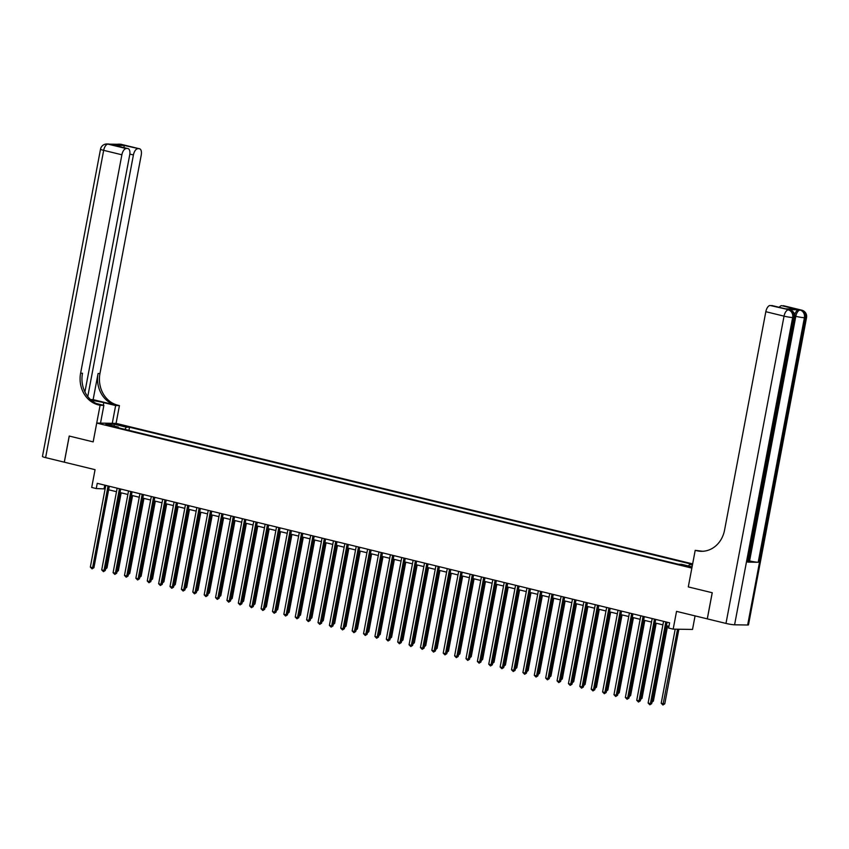 <?xml version="1.0" encoding="UTF-8"?>
<svg xmlns="http://www.w3.org/2000/svg" width="849" height="849" viewBox="0 0 849 849"><rect width="100%" height="100%" fill="white"/><g stroke="black" fill="none" stroke-linecap="round" stroke-linejoin="round"><path stroke-width="1.27" d="M105.318 424.861L110.349 425.529L105.318 424.861M692.646 563.885L116.069 423.375L119.422 405.61L117.788 405.206A26.712 23.294 90.9 0 1 99.959 373.528L141.231 155.091A6.41 3.078 103.7 0 0 139.618 148.808A6.41 3.078 103.7 0 0 139.278 148.766L121.067 144.33L107.993 144.128L126.214 148.564L114.095 145.253L124.081 145.412L124.05 147.641M695.076 615.896L692.519 629.449L673.172 629.141L668.619 628.037L669.606 622.805L97.242 483.325L96.255 488.557L105.106 488.928M126.214 148.564A6.41 3.078 103.7 0 0 121.885 154.783L103.674 150.347L45.613 457.622L64.28 462.174L69.215 436.046L93.167 441.883L69.268 436.057L64.322 462.185L95.067 469.677L91.703 487.443L96.255 488.557M747.651 625.013L805.712 317.728A6.41 0.605 10.7 0 0 806.55 317.59L748.489 624.875A6.41 0.605 -169.3 0 1 747.651 625.013L734.587 624.8A6.41 0.605 -169.3 0 1 725.98 623.421L676.536 611.376L673.172 629.141M707.313 618.879L712.247 592.74L688.295 586.914L712.205 592.729L707.27 618.868M690.173 566.633L683.296 565.508L690.173 566.633L690.067 567.174M98.442 404.899A26.712 23.294 90.9 0 1 80.613 373.22L82.491 373.252A26.712 23.294 90.9 0 0 100.32 404.931L98.442 404.899L100.086 405.302L93.167 441.883L96.722 423.067L116.069 423.375M96.722 423.067L691.85 568.098L688.295 586.914L695.214 550.332L696.849 550.725A26.712 23.294 -89.1 0 0 701.37 551.309A26.712 23.294 -89.1 0 0 724.558 530.147L765.83 311.7A6.41 3.078 -76.3 0 1 770.149 305.481L788.307 309.609A6.41 3.078 -76.3 0 1 788.636 309.652A6.41 3.078 -76.3 0 1 788.954 309.768M688.528 565.996L689.611 564.426L692.54 564.479M689.611 564.426L692.413 565.116M692.084 566.867L681.567 564.298L678.404 564.256L115.146 426.994L118.308 427.047L106.019 424.044L114.063 424.171L126.363 427.174L129.526 427.217L128.931 430.347M692.551 564.426L129.526 427.217M108.64 489.788L116.493 491.698M120.027 492.558L127.881 494.468M131.404 495.328L139.257 497.249M142.791 498.108L150.644 500.019M154.178 500.878L162.032 502.799M165.555 503.659L173.408 505.569M176.942 506.428L184.795 508.339M188.329 509.198L196.183 511.119M199.706 511.979L207.559 513.889M211.093 514.749L218.946 516.659M222.47 517.529L230.323 519.439M233.857 520.299L241.71 522.209M245.244 523.069L253.098 524.99M256.621 525.849L264.474 527.76M268.008 528.619L275.861 530.529M279.395 531.389L287.249 533.31M290.772 534.17L298.625 536.08M302.159 536.939L310.012 538.86M313.546 539.72L321.4 541.63M324.923 542.49L332.776 544.4M336.31 545.26L344.163 547.181M347.697 548.04L355.551 549.95M359.074 550.81L366.927 552.731M370.461 553.59L378.314 555.501M381.848 556.36L389.702 558.271M393.225 559.13L401.078 561.051M404.612 561.911L412.465 563.821M415.989 564.681L423.853 566.601M427.376 567.461L435.229 569.371M438.763 570.231L446.616 572.141M450.14 573.001L457.993 574.922M461.527 575.781L469.38 577.691M472.914 578.551L480.767 580.461M484.291 581.332L492.144 583.242M495.678 584.101L503.531 586.012M507.065 586.871L514.918 588.792M518.442 589.652L526.295 591.562M529.829 592.422L537.682 594.332M541.216 595.191L549.07 597.112M552.593 597.972L560.446 599.882M563.98 600.742L571.833 602.663M575.367 603.522L583.221 605.433M586.744 606.292L594.597 608.202M598.131 609.062L605.984 610.983M609.518 611.842L617.372 613.753M620.895 614.612L628.748 616.533M632.282 617.393L640.135 619.303M643.659 620.163L651.523 622.073M655.046 622.933L662.899 624.853M666.433 625.713L668.948 626.318M104.767 485.161L104.098 488.674M126.363 427.174L124.845 429.361M118.552 427.822L118.308 427.047M114.063 424.171L114.35 426.081M665.839 621.893L650.398 703.598L648.127 703.046L663.568 621.33M667.091 622.19L651.714 703.619L650.398 703.598L649.856 704.797L648.127 703.046M651.714 703.619L649.856 704.797M675.199 629.173L661.201 703.259L663.472 703.81L664.778 703.832L678.871 629.236M664.778 703.832L662.92 705.01L677.566 629.215M662.92 705.01L661.201 703.259M654.462 619.112L639.021 700.828L636.739 700.276L652.181 618.56M655.715 619.42L640.326 700.85L639.021 700.828L638.469 702.027L636.739 700.276M640.326 700.85L638.469 702.027M643.075 616.342L627.634 698.058L625.363 697.496L640.793 615.79M644.327 616.65L628.939 698.08L627.634 698.058L627.093 699.258L625.363 697.496M628.939 698.08L627.093 699.258M631.688 613.562L616.247 695.278L613.976 694.726L629.417 613.01M632.94 613.869L617.563 695.299L616.247 695.278L615.705 696.477L613.976 694.726M617.563 695.299L615.705 696.477M652.202 701.041L653.401 701.051L667.579 625.989M653.401 701.051L651.968 702.24M640.815 698.26L642.014 698.281L656.192 623.219M642.014 698.281L640.592 699.47M629.427 695.49L630.627 695.511L644.816 620.439M630.627 695.511L629.205 696.689M620.311 610.792L604.87 692.508L602.588 691.956L618.03 610.24M621.564 611.1L606.175 692.529L604.87 692.508L604.318 693.707L602.588 691.956M606.175 692.529L604.318 693.707M618.051 692.71L619.25 692.731L633.428 617.669M619.25 692.731L617.817 693.92M794.728 314.767A6.41 3.078 -76.3 0 1 798.76 309.779L788.307 309.609M695.214 550.332L702.685 551.288M785.357 308.834L795.343 308.994L785.357 308.834L770.149 305.481M771.688 305.513A6.41 3.078 -76.3 0 1 772.028 305.555A6.41 3.078 -76.3 0 1 772.346 305.661M747.736 562.112L793.953 317.547A6.41 0.605 10.7 0 0 794.781 317.399L748.574 561.974A6.41 0.605 -169.3 0 1 747.736 562.112L758.199 562.282A6.41 0.605 -169.3 0 1 749.593 560.902L748.818 560.711M779.233 307.306A6.41 3.078 -76.3 0 1 781.674 305.661L795.343 308.994M798.76 309.779L781.674 305.661M783.224 305.693A6.41 3.078 -76.3 0 1 783.553 305.736A6.41 3.078 -76.3 0 1 783.871 305.852M696.849 550.725L698.727 550.757A26.712 23.294 -89.1 0 0 702.303 551.298M772.028 305.555L785.24 308.771M112.28 423.311L115.634 405.546L103.801 402.659A12.024 1.146 10.7 0 0 91.459 400.388M115.634 405.546L119.422 405.61M93.135 399.635L115.91 405.175A26.712 23.294 90.9 0 1 98.081 373.496L93.135 399.635L90.556 399.592M100.086 405.302L103.875 405.366L96.361 403.53M124.081 145.412L139.278 148.766M137.74 148.745A6.41 3.078 103.7 0 0 133.42 154.964L129.833 154.094M87.776 396.536L133.42 154.964M45.613 457.622A6.41 0.605 -169.3 0 1 42.45 456.486L100.511 149.201A6.41 0.605 10.7 0 0 103.674 150.347A6.41 3.078 -76.3 0 1 107.993 144.128A6.41 5.593 90.9 0 0 106.91 143.98A6.41 6.41 0 0 0 100.511 149.201M100.511 423.131L103.875 405.366M84.921 391.92L129.706 154.911A6.41 3.078 103.7 0 0 128.082 148.628A6.41 3.078 103.7 0 0 127.753 148.586M80.613 373.22L121.885 154.783M128.082 148.628L114.095 145.253M608.924 608.022L593.483 689.728L591.212 689.176L606.653 607.459M610.176 608.319L594.788 689.749L593.483 689.728L592.942 690.927L591.212 689.176M594.788 689.749L592.942 690.927M606.664 689.94L607.863 689.961L622.041 614.899M607.863 689.961L606.441 691.139M597.537 605.241L582.106 686.958L579.825 686.406L595.266 604.69M598.8 605.549L583.412 686.979L582.106 686.958L581.554 688.157L579.825 686.406M583.412 686.979L581.554 688.157M595.276 687.17L596.476 687.181L610.664 612.118M596.476 687.181L595.053 688.369M586.16 602.472L570.719 684.188L568.437 683.625L583.879 601.92M587.412 602.779L572.024 684.209L570.719 684.188L570.167 685.387L568.437 683.625M572.024 684.209L570.167 685.387M583.9 684.39L585.099 684.411L599.277 609.349M585.099 684.411L583.666 685.599M574.773 599.691L559.332 681.407L557.061 680.856L572.502 599.139M576.025 599.999L560.637 681.429L559.332 681.407L558.791 682.607L557.061 680.856M560.637 681.429L558.791 682.607M572.513 681.62L573.712 681.641L587.901 606.568M573.712 681.641L572.29 682.819M563.386 596.921L547.955 678.638L545.674 678.086L561.115 596.369M564.649 597.229L549.261 678.659L547.955 678.638L547.403 679.837L545.674 678.086M549.261 678.659L547.403 679.837M561.125 678.839L562.325 678.86L576.513 603.798M562.325 678.86L560.902 680.049M552.009 594.151L536.568 675.857L534.286 675.305L549.727 593.589M553.261 594.449L537.873 675.878L536.568 675.857L536.016 677.056L534.286 675.305M537.873 675.878L536.016 677.056M549.749 676.069L550.948 676.091L565.126 601.028M550.948 676.091L549.515 677.269M540.622 591.371L525.181 673.087L522.91 672.535L538.351 590.819M541.874 591.679L526.486 673.108L525.181 673.087L524.64 674.286L522.91 672.535M526.486 673.108L524.64 674.286M538.362 673.299L539.561 673.31L553.75 598.248M539.561 673.31L538.139 674.499M529.245 588.601L513.804 670.317L511.523 669.755L526.964 588.049M530.498 588.909L515.11 670.339L513.804 670.317L513.252 671.517L511.523 669.755M515.11 670.339L513.252 671.517M526.974 670.519L528.174 670.54L542.362 595.478M528.174 670.54L526.751 671.729M517.858 585.831L502.417 667.537L500.135 666.985L515.576 585.269M519.11 586.128L503.722 667.558L502.417 667.537L501.865 668.736L500.135 666.985M503.722 667.558L501.865 668.736M515.598 667.749L516.797 667.77L530.975 592.698M516.797 667.77L515.364 668.948M506.471 583.051L491.03 664.767L488.759 664.215L504.2 582.499M507.723 583.359L492.335 664.788L491.03 664.767L490.489 665.966L488.759 664.215M492.335 664.788L490.489 665.966M504.21 664.969L505.41 664.99L519.599 589.928M505.41 664.99L503.988 666.178M495.094 580.281L479.653 661.997L477.371 661.435L492.813 579.718M496.347 580.589L480.959 662.008L479.653 661.997L479.101 663.186L477.371 661.435M480.959 662.008L479.101 663.186M492.834 662.199L494.033 662.22L508.211 587.158M494.033 662.22L492.6 663.398M483.707 577.5L468.266 659.217L465.984 658.665L481.425 576.949M484.959 577.808L469.571 659.238L468.266 659.217L467.714 660.416L465.984 658.665M469.571 659.238L467.714 660.416M481.447 659.429L482.646 659.44L496.824 584.377M482.646 659.44L481.213 660.628M472.32 574.731L456.879 656.447L454.608 655.884L470.049 574.179M473.572 575.038L458.195 656.468L456.879 656.447L456.338 657.646L454.608 655.884M458.195 656.468L456.338 657.646M470.059 656.648L471.259 656.67L485.448 581.607M471.259 656.67L469.837 657.858M460.943 571.961L445.502 653.666L443.22 653.114L458.662 571.398M462.196 572.258L446.807 653.688L445.502 653.666L444.95 654.866L443.22 653.114M446.807 653.688L444.95 654.866M458.683 653.879L459.882 653.9L474.06 578.838M459.882 653.9L458.449 655.078M449.556 569.18L434.115 650.896L431.844 650.345L447.274 568.628M450.808 569.488L435.42 650.918L434.115 650.896L433.563 652.096L431.844 650.345M435.42 650.918L433.563 652.096M447.296 651.109L448.495 651.119L462.673 576.057M448.495 651.119L447.073 652.308M438.169 566.41L422.728 648.127L420.457 647.564L435.898 565.859M439.421 566.718L424.044 648.148L422.728 648.127L422.186 649.315L420.457 647.564M424.044 648.148L422.186 649.315M435.908 648.328L437.108 648.349L451.297 573.287M437.108 648.349L435.686 649.538M426.792 563.63L411.351 645.346L409.069 644.794L424.511 563.078M428.045 563.938L412.656 645.367L411.351 645.346L410.799 646.545L409.069 644.794M412.656 645.367L410.799 646.545M424.532 645.558L425.731 645.58L439.909 570.507M425.731 645.58L424.298 646.758M415.405 560.86L399.964 642.576L397.693 642.014L413.123 560.308M416.657 561.168L401.269 642.597L399.964 642.576L399.423 643.775L397.693 642.014M401.269 642.597L399.423 643.775M413.145 642.778L414.344 642.799L428.522 567.737M414.344 642.799L412.922 643.988M404.018 558.09L388.577 639.796L386.306 639.244L401.747 557.528M405.27 558.387L389.893 639.817L388.577 639.796L388.035 640.995L386.306 639.244M389.893 639.817L388.035 640.995M401.757 640.008L402.957 640.029L417.146 564.967M402.957 640.029L401.535 641.207M392.641 555.31L377.2 637.026L374.918 636.474L390.36 554.758M393.894 555.617L378.505 637.047L377.2 637.026L376.648 638.225L374.918 636.474M378.505 637.047L376.648 638.225M390.381 637.238L391.58 637.249L405.758 562.187M391.58 637.249L390.147 638.437M381.254 552.54L365.813 634.256L363.542 633.694L378.983 551.988M382.506 552.848L367.118 634.277L365.813 634.256L365.272 635.455L363.542 633.694M367.118 634.277L365.272 635.455M378.994 634.458L380.193 634.479L394.382 559.417M380.193 634.479L378.771 635.668M369.867 549.759L354.436 631.476L352.155 630.924L367.596 549.207M371.13 550.067L355.742 631.497L354.436 631.476L353.884 632.675L352.155 630.924M355.742 631.497L353.884 632.675M367.606 631.688L368.806 631.709L382.995 556.636M368.806 631.709L367.384 632.887M358.49 546.989L343.049 628.706L340.767 628.154L356.209 546.438M359.743 547.297L344.354 628.727L343.049 628.706L342.497 629.905L340.767 628.154M344.354 628.727L342.497 629.905M356.23 628.907L357.429 628.929L371.607 553.866M357.429 628.929L355.996 630.117M347.103 544.22L331.662 625.925L329.391 625.373L344.832 543.657M348.355 544.517L332.967 625.946L331.662 625.925L331.121 627.124L329.391 625.373M332.967 625.946L331.121 627.124M344.843 626.138L346.042 626.159L360.231 551.097M346.042 626.159L344.62 627.337M335.716 541.439L320.285 623.155L318.004 622.604L333.445 540.887M336.979 541.747L321.591 623.177L320.285 623.155L319.733 624.355L318.004 622.604M321.591 623.177L319.733 624.355M333.455 623.368L334.655 623.378L348.843 548.316M334.655 623.378L333.233 624.567M324.339 538.669L308.898 620.386L306.616 619.823L322.058 538.117M325.591 538.977L310.203 620.407L308.898 620.386L308.346 621.585L306.616 619.823M310.203 620.407L308.346 621.585M322.079 620.587L323.278 620.608L337.456 545.546M323.278 620.608L321.845 621.797M312.952 535.889L297.511 617.605L295.24 617.053L310.681 535.337M314.204 536.197L298.816 617.626L297.511 617.605L296.97 618.804L295.24 617.053M298.816 617.626L296.97 618.804M310.692 617.817L311.891 617.839L326.08 542.766M311.891 617.839L310.469 619.017M301.575 533.119L286.134 614.835L283.853 614.283L299.294 532.567M302.828 533.427L287.44 614.856L286.134 614.835L285.582 616.034L283.853 614.283M287.44 614.856L285.582 616.034M299.315 615.037L300.504 615.058L314.692 539.996M300.504 615.058L299.081 616.247M290.188 530.349L274.747 612.055L272.465 611.503L287.907 529.787M291.44 530.646L276.052 612.076L274.747 612.055L274.195 613.254L272.465 611.503M276.052 612.076L274.195 613.254M287.928 612.267L289.127 612.288L303.305 537.226M289.127 612.288L287.694 613.466M278.801 527.569L263.36 609.285L261.089 608.733L276.53 527.017M280.053 527.876L264.676 609.306L263.36 609.285L262.819 610.484L261.089 608.733M264.676 609.306L262.819 610.484M276.541 609.497L277.74 609.508L291.929 534.446M277.74 609.508L276.318 610.696M267.424 524.799L251.983 606.515L249.702 605.953L265.143 524.247M268.677 525.106L253.289 606.536L251.983 606.515L251.431 607.714L249.702 605.953M253.289 606.536L251.431 607.714M265.164 606.717L266.363 606.738L280.541 531.676M266.363 606.738L264.93 607.926M256.037 522.029L240.596 603.735L238.325 603.183L253.755 521.466M257.289 522.326L241.901 603.756L240.596 603.735L240.044 604.934L238.325 603.183M241.901 603.756L240.044 604.934M253.777 603.947L254.976 603.968L269.154 528.895M254.976 603.968L253.543 605.146M244.65 519.248L229.209 600.965L226.938 600.413L242.379 518.697M245.902 519.556L230.525 600.986L229.209 600.965L228.668 602.164L226.938 600.413M230.525 600.986L228.668 602.164M242.389 601.166L243.589 601.188L257.778 526.125M243.589 601.188L242.167 602.376M233.273 516.479L217.832 598.195L215.55 597.632L230.992 515.916M234.526 516.786L219.138 598.205L217.832 598.195L217.28 599.383L215.55 597.632M219.138 598.205L217.28 599.383M231.013 598.396L232.212 598.418L246.39 523.355M232.212 598.418L230.779 599.596M221.886 513.698L206.445 595.414L204.174 594.862L219.604 513.146M223.138 514.006L207.75 595.436L206.445 595.414L205.893 596.614L204.174 594.862M207.75 595.436L205.893 596.614M219.626 595.627L220.825 595.637L235.003 520.575M220.825 595.637L219.403 596.826M210.499 510.928L195.058 592.644L192.787 592.082L208.228 510.376M211.751 511.236L196.374 592.666L195.058 592.644L194.517 593.844L192.787 592.082M196.374 592.666L194.517 593.844M208.238 592.846L209.438 592.867L223.627 517.805M209.438 592.867L208.016 594.056M199.122 508.158L183.681 589.864L181.399 589.312L196.841 507.596M200.375 508.455L184.986 589.885L183.681 589.864L183.129 591.063L181.399 589.312M184.986 589.885L183.129 591.063M196.862 590.076L198.061 590.097L212.239 515.035M198.061 590.097L196.628 591.275M187.735 505.378L172.294 587.094L170.023 586.542L185.453 504.826M188.987 505.686L173.599 587.115L172.294 587.094L171.753 588.293L170.023 586.542M173.599 587.115L171.753 588.293M185.475 587.306L186.674 587.317L200.852 512.255M186.674 587.317L185.252 588.506M176.348 502.608L160.907 584.324L158.636 583.762L174.077 502.046M177.6 502.916L162.223 584.335L160.907 584.324L160.365 585.513L158.636 583.762M162.223 584.335L160.365 585.513M174.087 584.526L175.287 584.547L189.476 509.485M175.287 584.547L173.865 585.736M164.971 499.828L149.53 581.544L147.248 580.992L162.69 499.276M166.224 500.135L150.835 581.565L149.53 581.544L148.978 582.743L147.248 580.992M150.835 581.565L148.978 582.743M162.711 581.756L163.91 581.777L178.088 506.704M163.91 581.777L162.477 582.955M153.584 497.058L138.143 578.774L135.872 578.211L151.313 496.506M154.836 497.365L139.448 578.795L138.143 578.774L137.602 579.973L135.872 578.211M139.448 578.795L137.602 579.973M151.324 578.976L152.523 578.997L166.712 503.935M152.523 578.997L151.101 580.185M142.197 494.288L126.766 575.993L124.485 575.442L139.926 493.725M143.46 494.585L128.072 576.015L126.766 575.993L126.214 577.193L124.485 575.442M128.072 576.015L126.214 577.193M139.936 576.206L141.136 576.227L155.325 501.165M141.136 576.227L139.714 577.405M130.82 491.507L115.379 573.224L113.097 572.672L128.539 490.955M132.073 491.815L116.684 573.245L115.379 573.224L114.827 574.423L113.097 572.672M116.684 573.245L114.827 574.423M128.56 573.436L129.759 573.446L143.937 498.384M129.759 573.446L128.326 574.635M119.433 488.737L103.992 570.454L101.721 569.891L117.162 488.186M120.685 489.045L105.297 570.475L103.992 570.454L103.451 571.653L101.721 569.891M105.297 570.475L103.451 571.653M117.173 570.655L118.372 570.677L132.561 495.614M118.372 570.677L116.95 571.865M108.046 485.957L92.615 567.673L90.334 567.121L105.775 485.405M109.309 486.265L93.921 567.694L92.615 567.673L92.063 568.872L90.334 567.121M93.921 567.694L92.063 568.872M105.785 567.885L106.985 567.907L121.174 492.834M106.985 567.907L105.563 569.085M688.04 566.835L688.168 566.145M783.553 305.736L801.764 310.172A6.41 3.078 103.7 0 0 801.435 310.129A6.41 5.593 -89.1 0 1 805.712 317.728L804.406 317.706L758.199 562.282M788.636 309.652L790.005 309.981A6.41 3.078 103.7 0 0 789.676 309.938A6.41 5.593 -89.1 0 1 793.953 317.547L792.648 317.526L734.587 624.8M725.98 623.421L784.041 316.146L765.83 311.7M749.593 560.902L795.81 316.327L794.897 316.104M784.041 316.146A6.41 0.605 10.7 0 0 792.648 317.526A6.41 5.593 90.9 0 0 788.36 309.917A6.41 3.078 103.7 0 0 784.041 316.146M795.81 316.327A6.41 0.605 10.7 0 0 804.406 317.706A6.41 5.593 90.9 0 0 800.129 310.108A6.41 3.078 103.7 0 0 795.81 316.327M115.91 405.175L117.788 405.206M98.081 373.496L99.959 373.528M118.722 144.606A6.41 3.078 -76.3 0 1 119.762 144.309A6.41 5.593 90.9 0 0 118.68 144.171A6.41 6.41 0 0 0 116.355 144.563M139.618 148.808L121.396 144.372A6.41 6.41 0 0 0 119.985 144.192A6.41 5.593 -89.1 0 1 121.067 144.33A6.41 3.078 -76.3 0 1 121.396 144.372A6.41 3.078 -76.3 0 1 121.715 144.489M110.837 144.479L109.638 144.192A6.41 6.41 0 0 0 108.216 144.001A6.41 5.593 -89.1 0 1 109.298 144.15A6.41 3.078 -76.3 0 1 109.638 144.192A6.41 3.078 -76.3 0 1 109.956 144.298M103.313 405.228L103.801 402.659M794.781 317.399A6.41 6.41 0 0 0 790.005 309.981M806.55 317.59A6.41 6.41 0 0 0 801.764 310.172M118.68 144.171L119.985 144.192M106.91 143.98L108.216 144.001"/></g></svg>
